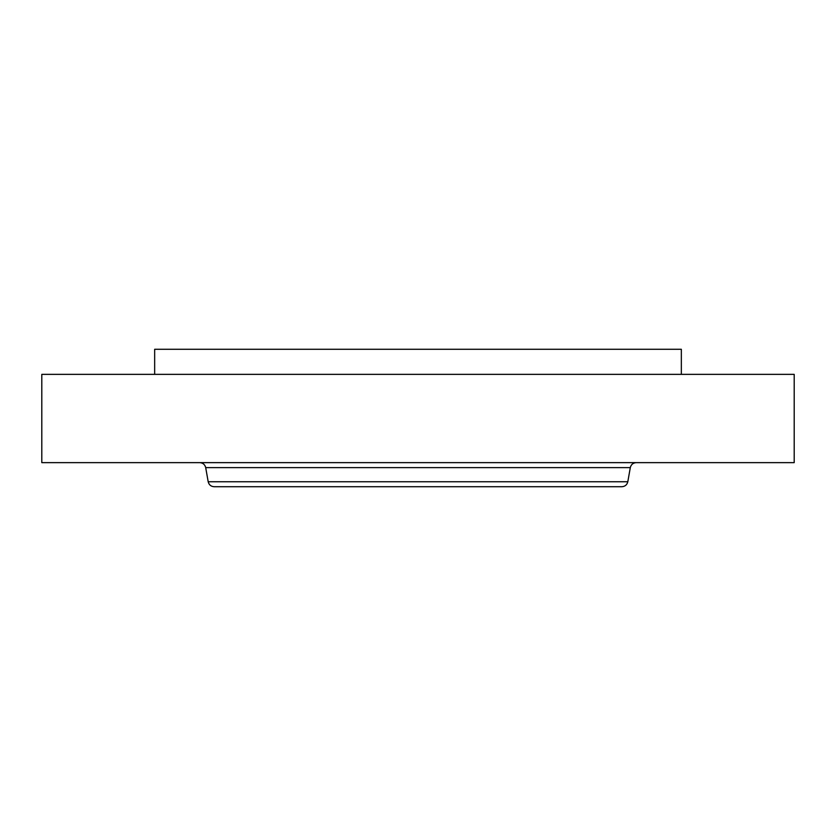 <?xml version="1.0" encoding="UTF-8"?>
<svg xmlns="http://www.w3.org/2000/svg" width="836" height="836" viewBox="0 0 836 836"><rect width="100%" height="100%" fill="white"/><g stroke="black" fill="none" stroke-linecap="round" stroke-linejoin="round"><path stroke-width="1.25" d="M41.8 374.361L794.2 374.361L794.2 462.642L41.8 462.642L41.8 374.361M154.66 374.361L154.66 349.281L681.34 349.281L681.34 374.361M627.815 481.745L208.185 481.745C208.969 484.828 210.944 486.489 214.12 486.719L621.88 486.719C625.056 486.489 627.031 484.828 627.815 481.745L630.302 467.617C631.075 464.534 633.051 462.872 636.227 462.642M208.185 481.745L205.698 467.617L630.302 467.617M205.698 467.617C204.924 464.534 202.949 462.872 199.773 462.642"/></g></svg>

